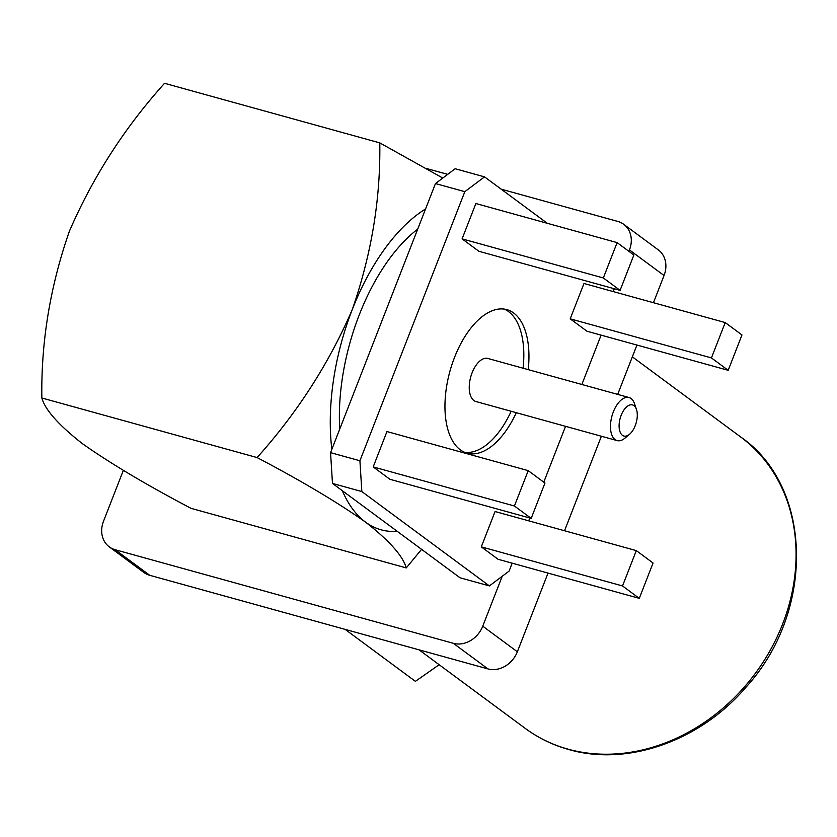 <?xml version="1.0" encoding="UTF-8"?>
<svg xmlns="http://www.w3.org/2000/svg" width="837" height="837" viewBox="0 0 837 837"><rect width="100%" height="100%" fill="white"/><g stroke="black" fill="none" stroke-linecap="round" stroke-linejoin="round"><path stroke-width="1.26" d="M623.711 224.306L658.311 249.886A24.817 20.862 126.5 0 1 664.044 275.519L629.455 249.928A24.817 20.862 -53.5 0 0 623.711 224.306A24.817 20.862 -53.5 0 0 617.842 221.449L501.133 189.152M123.342 470.384L103.516 521.231A24.817 20.862 -53.5 0 0 109.26 546.864A24.817 20.862 -53.5 0 0 115.129 549.71L453.361 643.318A24.817 20.862 -53.5 0 0 482.75 626.191L517.35 651.782L548.026 573.094M564.536 530.742L601.384 436.244M617.696 394.394L636.936 345.053M653.446 302.712L664.044 275.519M517.35 651.782A24.817 20.862 126.5 0 1 487.961 668.909L453.361 643.318M115.129 549.71L149.718 575.301L487.961 668.909M149.718 575.301A24.817 20.862 126.5 0 1 143.849 572.445L109.26 546.864M447.69 174.358L426.064 168.373M482.75 626.191L502.21 576.285M613.343 291.266L614.316 288.755M628.901 251.33L629.455 249.928M528.21 369.63A74.462 38.387 105.5 0 0 506.824 309.627A74.462 38.387 105.5 0 0 454.533 357.399A74.462 38.387 105.5 0 0 467.098 453.162A74.462 38.387 105.5 0 0 516.293 412.693M547.283 223.28L484.529 176.869L464.828 191.673L359.92 460.758L361.835 491.56L489.394 585.91L509.095 571.106L512.192 563.175M528.702 520.834L529.8 518.009M543.778 482.164L565.55 426.326M581.861 384.476L601.102 335.135M613.364 291.621L613.165 288.43M570.196 318.834L586.957 331.222L728.19 370.31L741.969 334.967L725.219 322.569L583.985 283.481L570.196 318.834L711.44 357.922L728.19 370.31M481.296 546.864L498.046 559.262L639.28 598.35L653.069 563.008L636.308 550.61L622.529 585.952L481.296 546.864L495.075 511.522L636.308 550.61M373.187 466.91L389.948 479.298L531.181 518.385L544.96 483.043L528.21 470.645L514.42 505.998L373.187 466.91L386.966 431.557L528.21 470.645M462.097 238.869L478.848 251.267L620.091 290.355L633.871 255.003L617.11 242.615L603.331 277.957L462.097 238.869L475.876 203.527L617.11 242.615M442.783 178.051L379.778 142.876L164.544 83.302C124.525 127.81 92.802 177.141 69.366 231.294C50.189 286.264 41.013 341.831 41.85 397.993L257.085 457.567C301.33 480.815 337.468 502.326 365.507 522.1C389.268 540.618 402.859 555.894 406.269 567.915L191.035 508.341C146.58 484.968 110.442 463.447 82.612 443.809C58.757 425.196 45.177 409.921 41.85 397.993M379.778 142.876C380.678 198.704 371.502 254.27 352.262 309.585C329.014 363.436 297.292 412.767 257.085 457.567M421.597 549.354L406.269 567.915M331.85 449.312A171.271 88.293 105.5 0 1 352.262 309.585A171.271 88.293 -74.5 0 1 425.552 208.968M342.354 490.744A171.271 88.293 105.5 0 0 365.507 522.1A171.271 88.293 -74.5 0 0 397.272 531.359M417.684 229.16A155.138 79.975 105.5 0 0 339.717 429.119M361.835 491.56L332.477 483.43L460.036 577.792L489.394 585.91M464.828 191.673L435.47 183.554L455.171 168.739L484.529 176.869M435.47 183.554L330.552 452.639L359.92 460.758M332.477 483.43L330.552 452.639M725.219 322.569L711.44 357.922M622.529 585.952L639.28 598.35M514.42 505.998L531.181 518.385M603.331 277.957L620.091 290.355M464.587 452.283A74.462 38.387 105.5 0 0 511.166 411.27M523.083 368.207A74.462 38.387 105.5 0 0 504.219 309.083M629.037 397.533L487.793 358.445A22.337 11.519 105.5 0 0 472.11 372.779A22.337 11.519 105.5 0 0 475.876 401.509L617.11 440.597A22.337 11.519 -74.5 0 1 611.973 415.989A22.337 11.519 -74.5 0 1 629.037 397.533A22.337 11.519 -74.5 0 1 634.509 403.716L636.455 409.398A16.133 8.318 105.5 0 0 625.166 408.372A16.133 8.318 105.5 0 0 619.37 429.308A16.133 8.318 105.5 0 0 629.581 434.236A16.133 8.318 105.5 0 0 635.22 425.677A16.133 8.318 105.5 0 0 636.455 409.398M629.581 434.236L624.988 438.107A22.337 11.519 -74.5 0 1 617.11 440.597M439.153 664.714L415.393 681.349L345.137 629.382M419.034 649.836L525.207 728.368A181.2 152.313 -53.5 0 0 568.061 749.157A181.2 152.313 -53.5 0 0 770.689 649.502A181.2 152.313 -53.5 0 0 740.714 437.008L632.343 356.844M740.714 437.008C812.654 486.37 815.594 610.968 746.081 687.114C700.224 741.038 627.332 766.619 568.857 749.544C552.859 745.097 538.317 738.035 525.207 728.368"/></g></svg>
